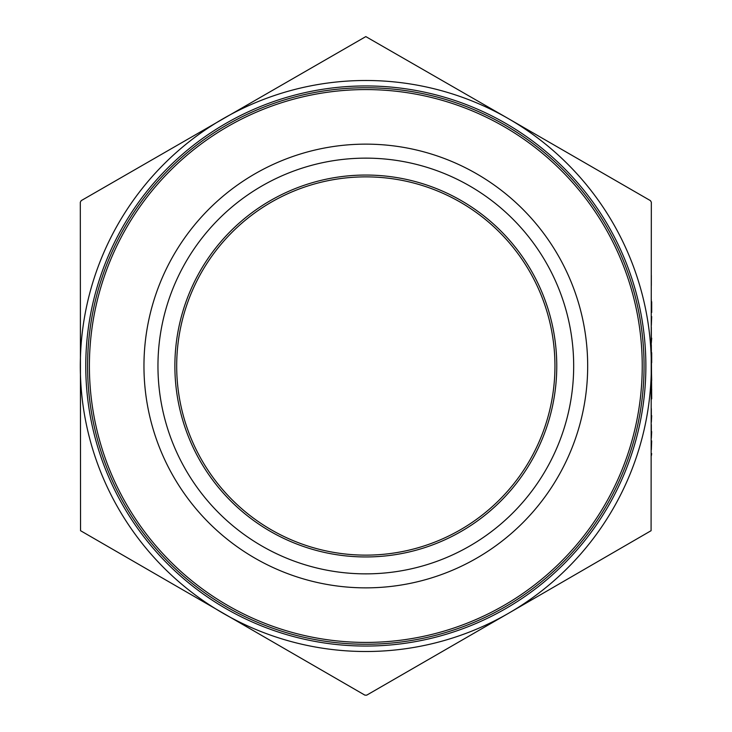 <?xml version="1.0" encoding="UTF-8"?>
<svg xmlns="http://www.w3.org/2000/svg" width="732" height="732" viewBox="0 0 732 732"><rect width="100%" height="100%" fill="white"/><g stroke="black" fill="none" stroke-linecap="round" stroke-linejoin="round"><path stroke-width="1.1" d="M587.677 366A221.86 221.86 0 0 1 365.817 587.86A221.86 221.86 0 0 1 143.957 366A221.86 221.86 0 0 1 365.817 144.14A221.86 221.86 0 0 1 587.677 366M176.686 366A189.13 189.13 0 0 1 365.817 176.87A189.13 189.13 0 0 1 554.947 366A189.13 189.13 0 0 1 365.817 555.131A189.13 189.13 0 0 1 176.686 366M645.871 366A280.054 280.054 0 0 1 365.817 646.054A280.054 280.054 0 0 1 85.763 366A280.054 280.054 0 0 1 365.817 85.946A280.054 280.054 0 0 1 645.871 366M644.059 366A278.242 278.242 0 0 1 365.817 644.242A278.242 278.242 0 0 1 87.584 366A278.242 278.242 0 0 1 365.817 87.758A278.242 278.242 0 0 1 644.059 366M89.396 366A276.422 276.422 0 0 0 365.817 642.422A276.422 276.422 0 0 0 642.239 366A276.422 276.422 0 0 0 365.817 89.579A276.422 276.422 0 0 0 89.396 366M157.956 366A207.861 207.861 0 0 0 365.817 573.861A207.861 207.861 0 0 0 573.678 366A207.861 207.861 0 0 0 365.817 158.139A207.861 207.861 0 0 0 157.956 366M174.875 366A190.951 190.951 0 0 1 365.817 175.049A190.951 190.951 0 0 1 556.768 366A190.951 190.951 0 0 1 365.817 556.951A190.951 190.951 0 0 1 174.875 366M366.723 695.153L364.911 695.153L80.547 530.7L80.31 202.206L81.215 200.632L365.817 36.6L508.575 118.74A285.517 285.517 0 0 0 80.31 366A285.517 285.517 0 0 0 508.575 613.26L366.723 695.153M650.419 200.632L651.334 202.206L651.087 530.7L508.575 613.26A285.517 285.517 0 0 0 508.575 118.74L650.419 200.632M651.334 285.462L651.334 275.397M651.334 312.454L651.334 299.672M651.334 325.438L651.69 316.553L651.334 325.438M651.69 338.166L651.334 342.905L651.334 327.213L651.334 338.166M651.69 398.894L651.334 344.973M651.69 380.512L651.334 366M651.334 398.894L651.69 389.387M651.334 415.657L651.334 408.639L651.334 422.254L651.69 415.657M651.334 431.651L651.334 424.624L651.334 438.248L651.69 431.651M651.334 449.796L651.69 440.911L651.334 449.796M651.334 455.716L651.69 453.648L651.334 455.716M651.69 362.743L651.69 352.696M651.69 312.454L651.69 301.749"/></g></svg>
